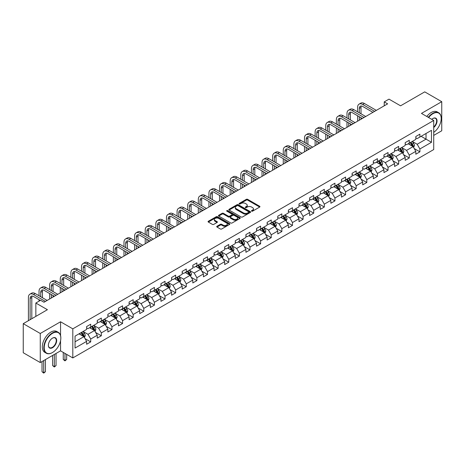 <?xml version="1.0" encoding="UTF-8"?>
<svg xmlns="http://www.w3.org/2000/svg" width="465" height="465" viewBox="0 0 465 465"><rect width="100%" height="100%" fill="white"/><g stroke="black" fill="none" stroke-linecap="round" stroke-linejoin="round"><path stroke-width="0.7" d="M251.646 211.156A0.663 0.384 0 0 0 252.582 211.156L259.679 207.059A0.947 0.546 0 0 0 259.958 206.669A0.947 0.546 0 0 0 259.679 206.286L247.653 199.34A0.947 0.546 0 0 0 246.316 199.34L239.219 203.438A0.663 0.384 0 0 0 240.155 203.978L241.073 203.449A3.023 1.744 0 0 1 245.351 203.449L246.351 204.03A3.023 1.744 0 0 1 247.235 205.263A3.023 1.744 0 0 1 246.351 206.495L245.433 207.03A0.663 0.384 0 0 0 246.369 207.57L247.287 207.035A3.023 1.744 0 0 1 251.565 207.035L252.565 207.617A3.023 1.744 0 0 1 253.454 208.849A3.023 1.744 0 0 1 252.565 210.087L251.646 210.616A0.663 0.384 0 0 0 251.646 211.156L251.646 210.616M216.986 226.269A0.947 0.546 0 0 0 216.707 226.653A0.947 0.546 0 0 0 216.986 227.036L220.358 228.989A0.947 0.546 0 0 0 221.695 228.989L229.582 224.432A0.947 0.546 0 0 0 229.855 224.049A0.947 0.546 0 0 0 229.582 223.665L217.556 216.719A0.947 0.546 0 0 0 216.219 216.719L208.332 221.27A0.947 0.546 0 0 0 208.058 221.66A0.947 0.546 0 0 0 208.332 222.043L212.412 224.397A0.947 0.546 0 0 0 213.743 224.397L217.12 222.45A0.947 0.546 0 0 0 217.399 222.061A0.947 0.546 0 0 0 217.12 221.677L215.097 220.509A2.528 1.459 0 0 1 214.359 219.48A2.528 1.459 0 0 1 215.917 218.131A2.528 1.459 0 0 1 218.672 218.445L226.589 223.02A2.528 1.459 0 0 1 227.333 224.049A2.528 1.459 0 0 1 225.769 225.397A2.528 1.459 0 0 1 223.014 225.083L221.695 224.322A0.947 0.546 0 0 0 220.358 224.322L216.986 226.269L216.986 227.036M433.717 135.414L441.75 130.775L441.75 101.69L424.731 91.867L400.568 105.817L388.996 99.138L384.23 101.887L387.636 103.852L44.012 302.244L40.606 300.28L35.846 303.029L35.846 316.392M60.555 335.579L60.555 321.774L40.269 333.486L23.25 323.663L47.413 309.707L35.846 303.029M60.555 321.774L72.807 328.848L433.717 120.476L433.717 149.561L72.807 357.934L72.807 328.848M441.75 101.69L421.464 113.402L433.717 120.476M241.137 216.992A0.947 0.546 0 0 0 242.474 216.992L250.362 212.435A0.947 0.546 0 0 0 250.635 212.052A0.947 0.546 0 0 0 250.362 211.668L238.336 204.722A0.947 0.546 0 0 0 236.999 204.722L229.111 209.273A0.947 0.546 0 0 0 228.838 209.663A0.947 0.546 0 0 0 229.111 210.046L241.137 216.992M227.071 211.296A0.663 0.384 0 0 1 227.745 211.389L239.957 218.445L232.087 222.991A0.947 0.546 0 0 1 230.75 222.991L218.724 216.045L222.096 214.109L222.096 213.325L218.724 215.272A0.947 0.546 0 0 0 218.445 215.661A0.947 0.546 0 0 0 218.724 216.045L218.724 215.272M222.096 214.109A0.947 0.546 0 0 1 223.433 214.109L223.433 213.325A0.947 0.546 0 0 0 222.096 213.325M223.433 213.325L228.309 216.144A0.947 0.546 0 0 0 229.646 216.144L231.884 214.847A0.947 0.546 0 0 0 232.163 214.464A0.947 0.546 0 0 0 231.884 214.074L226.81 211.145A0.663 0.384 0 0 1 227.745 210.604L239.969 217.667A0.947 0.546 0 0 1 240.248 218.05A0.947 0.546 0 0 1 239.969 218.434L239.969 217.667M40.269 333.486L40.269 362.566L23.25 352.743L23.25 323.663M85.025 338.613L90.71 341.897L90.71 339.026L97.243 335.253L97.243 338.125L101.329 335.765L101.329 332.899L107.863 329.121L107.863 331.993L111.949 329.633L111.949 326.767L118.482 322.995L118.482 325.86L122.568 323.506L122.568 320.635L129.101 316.863L129.101 319.728L133.182 317.374L133.182 314.503L139.721 310.73L139.721 313.602L143.801 311.242L143.801 308.371L150.34 304.598L150.34 307.47L154.421 305.11L154.421 302.244L160.96 298.472L160.96 301.337L165.04 298.978L165.04 296.112L171.579 292.34L171.579 295.205L175.66 292.851L175.66 289.98L182.193 286.207L182.193 289.079L186.279 286.719L186.279 283.848L192.812 280.075L192.812 282.947L196.898 280.587L196.898 277.721L203.432 273.943L203.432 276.815L207.518 274.455L207.518 271.589L214.051 267.817L214.051 270.682L218.137 268.328L218.137 265.457L224.671 261.685L224.671 264.556L228.757 262.196L228.757 259.325L235.29 255.552L235.29 258.424L239.376 256.064L239.376 253.193L245.909 249.42L245.909 252.292L249.996 249.932L249.996 247.066L256.529 243.294L256.529 246.159L260.615 243.805L260.615 240.934L267.148 237.162L267.148 240.027L271.235 237.673L271.235 234.802L277.768 231.029L277.768 233.901L281.854 231.541L281.854 228.67L288.387 224.897L288.387 227.769L292.473 225.409L292.473 222.543L299.007 218.771L299.007 221.636L303.087 219.277L303.087 216.411L309.626 212.639L309.626 215.504L313.706 213.15L313.706 210.279L320.246 206.506L320.246 209.378L324.326 207.018L324.326 204.147L330.865 200.374L330.865 203.246L334.945 200.886L334.945 198.02L341.484 194.242L341.484 197.114L345.565 194.754L345.565 191.888L352.098 188.116L352.098 190.981L356.184 188.627L356.184 185.756L362.717 181.984L362.717 184.849L366.804 182.495L366.804 179.624L373.337 175.851L373.337 178.723L377.423 176.363L377.423 173.492L383.956 169.719L383.956 172.591L388.043 170.231L388.043 167.365L394.576 163.593L394.576 166.458L398.662 164.099L398.662 161.233L405.195 157.461L405.195 160.326L409.281 157.972L409.281 155.101L415.815 151.328L415.815 154.2L419.901 151.84L419.901 148.969L431.474 142.29L431.474 130.34L426.027 133.484L426.027 139.145L431.474 142.29M90.71 341.897L86.624 344.257L86.624 341.386L75.051 348.064L75.051 336.119L86.624 329.435L86.624 326.57L90.71 324.21L90.71 327.081L97.243 323.309L97.243 320.437L101.329 318.077L101.329 320.949L107.863 317.176L107.863 314.305L111.949 311.951L111.949 314.817L118.482 311.044L118.482 308.179L122.568 305.819L122.568 308.684L129.101 304.912L129.101 302.047L133.182 299.687L133.182 302.558L139.721 298.786L139.721 295.914L143.801 293.555L143.801 296.426L150.34 292.654L150.34 289.782L154.421 287.428L154.421 290.294L160.96 286.521L160.96 283.65L165.04 281.296L165.04 284.162L171.579 280.389L171.579 277.524L175.66 275.164L175.66 278.035L182.193 274.263L182.193 271.391L186.279 269.032L186.279 271.903L192.812 268.131L192.812 265.259L196.898 262.905L196.898 265.771L203.432 261.998L203.432 259.127L207.518 256.773L207.518 259.639L214.051 255.866L214.051 253.001L218.137 250.641L218.137 253.512L224.671 249.734L224.671 246.869L228.757 244.509L228.757 247.38L235.29 243.608L235.29 240.736L239.376 238.376L239.376 241.248L245.909 237.476L245.909 234.604L249.996 232.25L249.996 235.116L256.529 231.343L256.529 228.478L260.615 226.118L260.615 228.983L267.148 225.211L267.148 222.346L271.235 219.986L271.235 222.857L277.768 219.085L277.768 216.213L281.854 213.854L281.854 216.725L288.387 212.953L288.387 210.081L292.473 207.727L292.473 210.593L299.007 206.82L299.007 203.949L303.087 201.595L303.087 204.46L309.626 200.688L309.626 197.823L313.706 195.463L313.706 198.334L320.246 194.562L320.246 191.69L324.326 189.331L324.326 192.202L330.865 188.43L330.865 185.558L334.945 183.198L334.945 186.07L341.484 182.297L341.484 179.426L345.565 177.072L345.565 179.938L352.098 176.165L352.098 173.3L356.184 170.94L356.184 173.811L362.717 170.033L362.717 167.168L366.804 164.808L366.804 167.679L373.337 163.907L373.337 161.035L377.423 158.675L377.423 161.547L383.956 157.775L383.956 154.903L388.043 152.549L388.043 155.415L394.576 151.642L394.576 148.777L398.662 146.417L398.662 149.282L405.195 145.51L405.195 142.645L409.281 140.285L409.281 143.156L415.815 139.384L415.815 136.512L419.901 134.153L419.901 137.024L431.474 130.34M89.617 327.709L94.523 330.539L87.984 334.312L83.084 331.481M86.624 327.866L87.984 328.65L90.71 327.081M87.984 334.312L90.71 339.026M94.523 330.539L97.243 335.253M100.237 321.577L105.137 324.407L98.603 328.18L93.703 325.349M97.243 321.733L98.603 322.518L101.329 320.949M98.603 328.18L101.329 332.899M105.137 324.407L107.863 329.121M110.856 315.444L115.756 318.275L109.223 322.047L104.323 319.223M107.863 315.601L109.223 316.392L111.949 314.817M109.223 322.047L111.949 326.767M115.756 318.275L118.482 322.995M121.475 309.318L126.375 312.149L119.842 315.921L114.942 313.09M118.482 309.475L119.842 310.26L122.568 308.684M119.842 315.921L122.568 320.635M126.375 312.149L129.101 316.863M132.095 303.186L136.995 306.017L130.462 309.789L125.562 306.958M129.101 303.343L130.462 304.127L133.182 302.558M130.462 309.789L133.182 314.503M136.995 306.017L139.721 310.73M142.714 297.054L147.614 299.884L141.081 303.657L136.181 300.826M139.721 297.211L141.081 297.995L143.801 296.426M141.081 303.657L143.801 308.371M147.614 299.884L150.34 304.598M153.334 290.921L158.234 293.752L151.7 297.524L146.8 294.694M150.34 291.078L151.7 291.869L154.421 290.294M151.7 297.524L154.421 302.244M158.234 293.752L160.96 298.472M163.953 284.795L168.853 287.62L162.32 291.398L157.42 288.567M160.96 284.952L162.32 285.737L165.04 284.162M162.32 291.398L165.04 296.112M168.853 287.62L171.579 292.34M174.573 278.663L179.473 281.494L172.939 285.266L168.039 282.435M171.579 278.82L172.939 279.605L175.66 278.035M172.939 285.266L175.66 289.98M179.473 281.494L182.193 286.207M185.192 272.531L190.092 275.361L183.559 279.134L178.653 276.303M182.193 272.688L183.559 273.472L186.279 271.903M183.559 279.134L186.279 283.848M190.092 275.361L192.812 280.075M195.812 266.399L200.711 269.229L194.178 273.002L189.272 270.171M192.812 266.555L194.178 267.346L196.898 265.771M194.178 273.002L196.898 277.721M200.711 269.229L203.432 273.943M206.431 260.272L211.331 263.097L204.798 266.869L199.892 264.044M203.432 260.429L204.798 261.214L207.518 259.639M204.798 266.869L207.518 271.589M211.331 263.097L214.051 267.817M217.05 254.14L221.95 256.971L215.417 260.743L210.511 257.912M214.051 254.297L215.417 255.082L218.137 253.512M215.417 260.743L218.137 265.457M221.95 256.971L224.671 261.685M227.664 248.008L232.57 250.838L226.031 254.611L221.131 251.78M224.671 248.165L226.031 248.949L228.757 247.38M226.031 254.611L228.757 259.325M232.57 250.838L235.29 255.552M238.283 241.876L243.189 244.706L236.65 248.479L231.75 245.648M235.29 242.032L236.65 242.817L239.376 241.248M236.65 248.479L239.376 253.193M243.189 244.706L245.909 249.42M248.903 235.743L253.809 238.574L247.27 242.346L242.37 239.522M245.909 235.9L247.27 236.691L249.996 235.116M247.27 242.346L249.996 247.066M253.809 238.574L256.529 243.294M259.522 229.617L264.428 232.442L257.889 236.22L252.989 233.389M256.529 229.774L257.889 230.559L260.615 228.983M257.889 236.22L260.615 240.934M264.428 232.442L267.148 237.162M270.142 223.485L275.042 226.316L268.508 230.088L263.608 227.257M267.148 223.642L268.508 224.426L271.235 222.857M268.508 230.088L271.235 234.802M275.042 226.316L277.768 231.029M280.761 217.353L285.661 220.183L279.128 223.956L274.228 221.125M277.768 217.51L279.128 218.294L281.854 216.725M279.128 223.956L281.854 228.67M285.661 220.183L288.387 224.897M291.381 211.22L296.281 214.051L289.747 217.823L284.847 214.993M288.387 211.377L289.747 212.168L292.473 210.593M289.747 217.823L292.473 222.543M296.281 214.051L299.007 218.771M302 205.094L306.9 207.919L300.367 211.691L295.467 208.866M299.007 205.251L300.367 206.036L303.087 204.46M300.367 211.691L303.087 216.411M306.9 207.919L309.626 212.639M312.62 198.962L317.519 201.793L310.986 205.565L306.086 202.734M309.626 199.119L310.986 199.904L313.706 198.334M310.986 205.565L313.706 210.279M317.519 201.793L320.246 206.506M323.239 192.83L328.139 195.66L321.606 199.433L316.706 196.602M320.246 192.987L321.606 193.771L324.326 192.202M321.606 199.433L324.326 204.147M328.139 195.66L330.865 200.374M333.858 186.698L338.758 189.528L332.225 193.301L327.325 190.47M330.865 186.854L332.225 187.645L334.945 186.07M332.225 193.301L334.945 198.02M338.758 189.528L341.484 194.242M344.478 180.565L349.378 183.396L342.845 187.168L337.945 184.343M341.484 180.728L342.845 181.513L345.565 179.938M342.845 187.168L345.565 191.888M349.378 183.396L352.098 188.116M355.097 174.439L359.997 177.27L353.464 181.042L348.558 178.211M352.098 174.596L353.464 175.381L356.184 173.811M353.464 181.042L356.184 185.756M359.997 177.27L362.717 181.984M365.717 168.307L370.617 171.137L364.083 174.91L359.178 172.079M362.717 168.464L364.083 169.248L366.804 167.679M364.083 174.91L366.804 179.624M370.617 171.137L373.337 175.851M376.336 162.175L381.236 165.005L374.703 168.778L369.797 165.947M373.337 162.332L374.703 163.116L377.423 161.547M374.703 168.778L377.423 173.492M381.236 165.005L383.956 169.719M386.956 156.042L391.856 158.873L385.316 162.645L380.417 159.815M383.956 156.199L385.316 156.99L388.043 155.415M385.316 162.645L388.043 167.365M391.856 158.873L394.576 163.593M397.569 149.916L402.475 152.741L395.936 156.519L391.036 153.688M394.576 150.073L395.936 150.858L398.662 149.282M395.936 156.519L398.662 161.233M402.475 152.741L405.195 157.461M408.189 143.784L413.094 146.615L406.555 150.387L401.655 147.556M405.195 143.941L406.555 144.725L409.281 143.156M406.555 150.387L409.281 155.101M413.094 146.615L415.815 151.328M421.127 136.315L426.027 139.145L417.175 144.255L412.275 141.424M415.815 137.809L417.175 138.593L419.901 137.024M417.175 144.255L419.901 148.969M40.269 362.566L60.555 350.854L72.807 357.934M384.23 101.887L384.23 105.817M75.051 341.781L83.903 336.672L78.998 333.841M83.903 336.672L86.624 341.386M414.216 148.556L419.901 151.84M403.597 154.688L409.281 157.972M392.977 160.82L398.662 164.099M382.358 166.952L388.043 170.231M371.738 173.079L377.423 176.363M361.119 179.211L366.804 182.495M350.5 185.343L356.184 188.627M339.88 191.475L345.565 194.754M329.261 197.608L334.945 200.886M318.641 203.734L324.326 207.018M308.028 209.866L313.706 213.15M297.408 215.998L303.087 219.277M286.789 222.131L292.473 225.409M276.169 228.257L281.854 231.541M265.55 234.389L271.235 237.673M254.93 240.521L260.615 243.805M244.311 246.653L249.996 249.932M233.692 252.786L239.376 256.064M223.072 258.912L228.757 262.196M212.453 265.044L218.137 268.328M201.833 271.176L207.518 274.455M191.214 277.309L196.898 280.587M180.594 283.435L186.279 286.719M169.975 289.567L175.66 292.851M159.356 295.699L165.04 298.978M148.736 301.832L154.421 305.11M138.122 307.958L143.801 311.242M127.503 314.09L133.182 317.374M116.884 320.222L122.568 323.506M106.264 326.354L111.949 329.633M95.645 332.487L101.329 335.765M60.555 350.854L60.555 340.717M251.914 211.25L252.565 210.872A3.023 1.744 0 0 0 253.454 209.634L253.454 208.849M247.235 205.263L247.235 206.047A3.023 1.744 0 0 1 246.351 207.285L245.7 207.663M259.679 206.286L259.679 207.059L247.653 200.124A0.947 0.546 0 0 0 246.316 200.124L239.481 204.071M250.35 212.447L238.336 205.507A0.947 0.546 0 0 0 236.999 205.507L229.129 210.052M248.688 212.325A0.663 0.384 0 0 0 248.688 211.784L238.132 205.687A0.663 0.384 0 0 0 237.197 205.687L236.232 206.245A3.023 1.744 0 0 0 235.342 207.483A3.023 1.744 0 0 0 236.232 208.715L243.445 212.883A3.023 1.744 0 0 0 247.723 212.883L248.688 212.325L248.688 213.109A0.663 0.384 0 0 0 248.885 212.836L248.885 212.052M235.342 207.483L235.342 208.268A3.023 1.744 0 0 0 236.232 209.5L236.232 208.715M248.688 213.109L247.723 213.668A3.023 1.744 0 0 1 243.445 213.668L236.232 209.5M223.433 214.109L228.309 216.928A0.947 0.546 0 0 0 229.646 216.928L231.884 215.632A0.947 0.546 0 0 0 232.163 215.249L232.163 214.464M233.372 219.062A2.528 1.459 0 0 0 236.127 219.381A2.528 1.459 0 0 0 237.691 218.033A2.528 1.459 0 0 0 236.947 216.998L234.157 215.388A0.947 0.546 0 0 0 232.82 215.388L230.582 216.678A0.947 0.546 0 0 0 230.309 217.068A0.947 0.546 0 0 0 230.582 217.451L233.372 219.062L233.372 219.852A2.528 1.459 0 0 0 236.127 220.166A2.528 1.459 0 0 0 237.691 218.817L237.691 218.033M230.309 217.068L230.309 217.853A0.947 0.546 0 0 0 230.582 218.236L230.582 217.451M233.372 219.852L230.582 218.236M227.333 224.049L227.333 224.833A2.528 1.459 0 0 1 225.769 226.182A2.528 1.459 0 0 1 223.014 225.868L221.695 225.107A0.947 0.546 0 0 0 220.358 225.107L216.998 227.048M214.359 219.48L214.359 220.265A2.528 1.459 0 0 0 215.097 221.294L215.097 220.509M217.108 222.456L215.097 221.294M229.571 224.444L217.556 217.504A0.947 0.546 0 0 0 216.219 217.504L208.343 222.049M413.629 147.544L414.437 145.504A2.552 1.471 -120 0 0 413.623 143.33L412.223 141.459M409.77 144.696L408.816 143.423M410.113 142.674L411.513 144.551A2.552 1.471 60 0 1 412.246 146.086L413.065 145.615A2.552 1.471 -120 0 0 412.333 144.08L410.926 142.203M410.287 142.575L411.845 144.65A1.302 0.75 60 0 1 412.083 145.045L413.065 145.615M357.602 111.821L357.602 107.421A7.219 4.168 60 0 1 359.096 104.119L360.799 103.137A7.219 4.168 60 0 1 364.409 103.492L376.336 110.379M359.096 104.119A7.219 4.168 60 0 1 362.706 104.474L374.633 111.362M372.93 112.344L362.706 106.439A4.813 2.778 -120 0 0 360.299 106.2A4.813 2.778 -120 0 0 359.3 108.403L359.3 112.809M361.305 105.979A4.813 2.778 -120 0 0 361.003 107.421L361.003 113.791M359.3 116.738L359.3 120.208M361.003 117.721L361.003 119.226M357.602 121.191L357.602 115.756M433.717 132.38A11.747 6.783 120 0 0 441.204 118.511A11.747 6.783 120 0 0 432.903 113.716A11.747 6.783 120 0 0 428.637 117.54M428.282 117.337A12.032 6.946 -60 0 1 432.694 113.367A12.032 6.946 -60 0 1 438.716 112.768A12.032 6.946 -60 0 1 441.204 118.279A12.032 6.946 -60 0 1 441.204 118.395M431.764 119.348A5.871 3.389 -60 0 1 432.903 118.511L432.903 118.511A5.871 3.389 -60 0 1 437.03 120.447A5.871 3.389 -60 0 1 433.717 127.538M426.783 116.477A12.032 6.946 -60 0 1 431.2 112.501A12.032 6.946 -60 0 1 437.216 111.902L438.716 112.768M433.717 127.003A5.586 3.226 120 0 0 436.513 122.167A5.586 3.226 120 0 0 435.49 118.354A5.586 3.226 120 0 0 432.799 118.575M52.318 352.627L52.522 352.505A11.747 6.783 120 0 0 60.828 338.125A11.747 6.783 120 0 0 52.522 333.329A11.747 6.783 120 0 0 44.216 347.715A11.747 6.783 120 0 0 52.522 352.505L52.318 352.627A12.032 6.946 -60 0 1 46.302 353.22A12.032 6.946 -60 0 1 44.454 343.577A12.032 6.946 -60 0 1 52.318 332.975A12.032 6.946 -60 0 1 58.334 332.376A12.032 6.946 -60 0 1 60.828 337.886A12.032 6.946 -60 0 1 60.822 338.009M52.522 347.715A5.871 3.389 -60 0 1 48.366 345.315A5.871 3.389 -60 0 1 52.522 338.125L52.522 338.125A5.871 3.389 -60 0 1 56.672 340.52A5.871 3.389 -60 0 1 52.522 347.715M48.372 345.193A5.586 3.226 120 0 0 49.523 347.634A5.586 3.226 120 0 0 52.318 347.361A5.586 3.226 120 0 0 55.963 342.438A5.586 3.226 120 0 0 55.108 337.962A5.586 3.226 120 0 0 52.417 338.183M46.302 353.22L44.803 352.36A12.032 6.946 -60 0 1 42.96 342.717A12.032 6.946 -60 0 1 50.819 332.109A12.032 6.946 -60 0 1 56.835 331.516L58.334 332.376M403.01 153.677L403.823 151.637A2.552 1.471 -120 0 0 403.004 149.463L401.603 147.585M399.15 150.829L398.197 149.55M399.493 148.806L400.894 150.683A2.552 1.471 60 0 1 401.626 152.218L402.446 151.741A2.552 1.471 -120 0 0 401.714 150.207L400.307 148.335M399.668 148.701L401.225 150.782A1.302 0.75 60 0 1 401.464 151.177L402.446 151.741M392.39 159.803L393.204 157.769A2.552 1.471 -120 0 0 392.39 155.595L390.984 153.717M388.531 156.955L387.577 155.682M388.874 154.938L390.275 156.81A2.552 1.471 60 0 1 391.007 158.344L391.826 157.873A2.552 1.471 -120 0 0 391.094 156.339L389.687 154.467M389.048 154.833L390.606 156.914A1.302 0.75 60 0 1 390.844 157.31L391.826 157.873M346.983 117.953L346.983 113.553A7.219 4.168 60 0 1 348.477 110.246L350.18 109.263A7.219 4.168 60 0 1 353.789 109.624L365.717 116.506M348.477 110.246A7.219 4.168 60 0 1 352.086 110.606L364.014 117.488M362.311 118.476L352.086 112.571A4.813 2.778 -120 0 0 349.68 112.332A4.813 2.778 -120 0 0 348.686 114.535L348.686 118.935M350.686 112.112A4.813 2.778 -120 0 0 350.383 113.553L350.383 119.918M348.686 122.865L348.686 126.341M350.383 123.847L350.383 125.358M346.983 127.323L346.983 121.882M336.364 124.085L336.364 119.685A7.219 4.168 60 0 1 337.857 116.378L339.56 115.396A7.219 4.168 60 0 1 343.17 115.756L355.097 122.638M337.857 116.378A7.219 4.168 60 0 1 341.467 116.738L353.394 123.62M351.691 124.603L341.467 118.703A4.813 2.778 -120 0 0 339.061 118.465A4.813 2.778 -120 0 0 338.067 120.668L338.067 125.068M340.066 118.244A4.813 2.778 -120 0 0 339.764 119.685L339.764 126.05M338.067 128.997L338.067 132.473M339.764 129.979L339.764 131.49M336.364 133.455L336.364 128.015M381.771 165.935L382.585 163.895A2.552 1.471 -120 0 0 381.771 161.727L380.364 159.85M377.917 163.087L376.958 161.814M378.254 161.07L379.661 162.942A2.552 1.471 60 0 1 380.387 164.476L381.207 164.006A2.552 1.471 -120 0 0 380.475 162.471L379.068 160.594M378.429 160.966L379.992 163.046A1.302 0.75 60 0 1 380.225 163.442L381.207 164.006M371.151 172.067L371.965 170.027A2.552 1.471 -120 0 0 371.151 167.853L369.745 165.982M367.298 169.219L366.339 167.946M367.635 167.197L369.041 169.074A2.552 1.471 60 0 1 369.768 170.608L370.588 170.138A2.552 1.471 -120 0 0 369.855 168.603L368.449 166.726M367.809 167.098L369.373 169.179A1.302 0.75 60 0 1 369.605 169.568L370.588 170.138M360.532 178.2L361.346 176.159A2.552 1.471 -120 0 0 360.532 173.986L359.125 172.108M356.678 175.352L355.719 174.079M357.015 173.329L358.422 175.206A2.552 1.471 60 0 1 359.149 176.741L359.968 176.27A2.552 1.471 -120 0 0 359.236 174.735L357.829 172.858M357.196 173.224L358.753 175.305A1.302 0.75 60 0 1 358.986 175.7L359.968 176.27M325.744 130.217L325.744 125.817A7.219 4.168 60 0 1 327.238 122.51L328.941 121.528A7.219 4.168 60 0 1 332.551 121.882L344.478 128.77M327.238 122.51A7.219 4.168 60 0 1 330.848 122.865L342.775 129.752M341.072 130.735L330.848 124.835A4.813 2.778 -120 0 0 328.441 124.591A4.813 2.778 -120 0 0 327.447 126.8L327.447 131.2M329.447 124.37A4.813 2.778 -120 0 0 329.144 125.817L329.144 132.182M327.447 135.129L327.447 138.605M329.144 136.111L329.144 137.623M325.744 139.587L325.744 134.147M315.125 136.35L315.125 131.944A7.219 4.168 60 0 1 316.619 128.642L318.322 127.66A7.219 4.168 60 0 1 321.931 128.015L333.858 134.902M316.619 128.642A7.219 4.168 60 0 1 320.228 128.997L332.155 135.885M330.452 136.867L320.228 130.961A4.813 2.778 -120 0 0 317.822 130.723A4.813 2.778 -120 0 0 316.828 132.926L316.828 137.332M318.827 130.502A4.813 2.778 -120 0 0 318.531 131.944L318.531 138.314M316.828 141.261L316.828 144.731M318.531 142.244L318.531 143.749M315.125 145.714L315.125 140.279M304.505 142.476L304.505 138.076A7.219 4.168 60 0 1 305.999 134.769L307.702 133.786A7.219 4.168 60 0 1 311.312 134.147L323.239 141.035M305.999 134.769A7.219 4.168 60 0 1 309.609 135.129L321.536 142.017M319.833 142.999L309.609 137.094A4.813 2.778 -120 0 0 307.202 136.855A4.813 2.778 -120 0 0 306.208 139.058L306.208 143.458M308.208 136.634A4.813 2.778 -120 0 0 307.911 138.076L307.911 144.441M306.208 147.393L306.208 150.863M307.911 148.376L307.911 149.881M304.505 151.846L304.505 146.405M293.886 148.608L293.886 144.208A7.219 4.168 60 0 1 295.38 140.901L297.083 139.919A7.219 4.168 60 0 1 300.692 140.279L312.62 147.161M295.38 140.901A7.219 4.168 60 0 1 298.989 141.261L310.916 148.143M309.213 149.126L298.989 143.226A4.813 2.778 -120 0 0 296.583 142.988A4.813 2.778 -120 0 0 295.589 145.19L295.589 149.591M297.594 142.767A4.813 2.778 -120 0 0 297.292 144.208L297.292 150.573M295.589 153.52L295.589 156.996M297.292 154.502L297.292 156.013M293.886 157.978L293.886 152.537M283.266 154.74L283.266 150.34A7.219 4.168 60 0 1 284.76 147.033L286.463 146.051A7.219 4.168 60 0 1 290.073 146.405L302 153.293M284.76 147.033A7.219 4.168 60 0 1 288.37 147.393L300.297 154.275M298.594 155.258L288.37 149.358A4.813 2.778 -120 0 0 285.963 149.12A4.813 2.778 -120 0 0 284.969 151.323L284.969 155.723M286.975 148.893A4.813 2.778 -120 0 0 286.673 150.34L286.673 156.705M284.969 159.652L284.969 163.128M286.673 160.634L286.673 162.145M283.266 164.11L283.266 158.67M272.647 160.873L272.647 156.467A7.219 4.168 60 0 1 274.141 153.165L275.844 152.183A7.219 4.168 60 0 1 279.453 152.537L291.381 159.425M274.141 153.165A7.219 4.168 60 0 1 277.756 153.52L289.678 160.408M287.98 161.39L277.756 155.484A4.813 2.778 -120 0 0 275.35 155.246A4.813 2.778 -120 0 0 274.35 157.449L274.35 161.855M276.355 155.025A4.813 2.778 -120 0 0 276.053 156.467L276.053 162.837M274.35 165.784L274.35 169.26M276.053 166.766L276.053 168.272M272.647 170.242L272.647 164.802M262.028 166.999L262.028 162.599A7.219 4.168 60 0 1 263.527 159.297L265.224 158.315A7.219 4.168 60 0 1 268.834 158.67L280.761 165.557M263.527 159.297A7.219 4.168 60 0 1 267.137 159.652L279.058 166.54M277.361 167.522L267.137 161.617A4.813 2.778 -120 0 0 264.73 161.378A4.813 2.778 -120 0 0 263.731 163.581L263.731 167.981M265.736 161.157A4.813 2.778 -120 0 0 265.434 162.599L265.434 168.969M263.731 171.916L263.731 175.386M265.434 172.899L265.434 174.404M262.028 176.369L262.028 170.934M251.408 173.131L251.408 168.731A7.219 4.168 60 0 1 252.908 165.424L254.605 164.441A7.219 4.168 60 0 1 258.215 164.802L270.142 171.684M252.908 165.424A7.219 4.168 60 0 1 256.517 165.784L268.439 172.666M266.741 173.648L256.517 167.749A4.813 2.778 -120 0 0 254.111 167.51A4.813 2.778 -120 0 0 253.111 169.713L253.111 174.113M255.116 167.29A4.813 2.778 -120 0 0 254.814 168.731L254.814 175.096M253.111 178.043L253.111 181.519M254.814 179.025L254.814 180.536M251.408 182.501L251.408 177.06M240.789 179.263L240.789 174.863A7.219 4.168 60 0 1 242.288 171.556L243.986 170.574A7.219 4.168 60 0 1 247.601 170.934L259.522 177.816M242.288 171.556A7.219 4.168 60 0 1 245.898 171.916L257.825 178.798M256.122 179.781L245.898 173.881A4.813 2.778 -120 0 0 243.491 173.643A4.813 2.778 -120 0 0 242.492 175.846L242.492 180.246M244.497 173.416A4.813 2.778 -120 0 0 244.195 174.863L244.195 181.228M242.492 184.175L242.492 187.651M244.195 185.157L244.195 186.668M240.789 188.633L240.789 183.193M230.169 185.395L230.169 180.99A7.219 4.168 60 0 1 231.669 177.688L233.372 176.706A7.219 4.168 60 0 1 236.981 177.06L248.903 183.948M231.669 177.688A7.219 4.168 60 0 1 235.278 178.043L247.206 184.931M245.503 185.913L235.278 180.007A4.813 2.778 -120 0 0 232.872 179.769A4.813 2.778 -120 0 0 231.872 181.978L231.872 186.378M233.878 179.548A4.813 2.778 -120 0 0 233.575 180.99L233.575 187.36M231.872 190.307L231.872 193.783M233.575 191.289L233.575 192.801M230.169 194.765L230.169 189.325M219.556 191.528L219.556 187.122A7.219 4.168 60 0 1 221.049 183.82L222.752 182.838A7.219 4.168 60 0 1 226.362 183.193L238.283 190.08M221.049 183.82A7.219 4.168 60 0 1 224.659 184.175L236.586 191.063M234.883 192.045L224.659 186.14A4.813 2.778 -120 0 0 222.253 185.901A4.813 2.778 -120 0 0 221.253 188.104L221.253 192.51M223.258 185.68A4.813 2.778 -120 0 0 222.956 187.122L222.956 193.492M221.253 196.439L221.253 199.909M222.956 197.422L222.956 198.927M219.556 200.892L219.556 195.457M208.936 197.654L208.936 193.254A7.219 4.168 60 0 1 210.43 189.947L212.133 188.964A7.219 4.168 60 0 1 215.743 189.325L227.664 196.207M210.43 189.947A7.219 4.168 60 0 1 214.04 190.307L225.967 197.195M224.264 198.177L214.04 192.272A4.813 2.778 -120 0 0 211.633 192.033A4.813 2.778 -120 0 0 210.633 194.236L210.633 198.636M212.639 191.813A4.813 2.778 -120 0 0 212.336 193.254L212.336 199.619M210.633 202.566L210.633 206.042M212.336 203.554L212.336 205.059M208.936 207.024L208.936 201.583M198.317 203.786L198.317 199.386A7.219 4.168 60 0 1 199.811 196.079L201.514 195.097A7.219 4.168 60 0 1 205.123 195.457L217.05 202.339M199.811 196.079A7.219 4.168 60 0 1 203.42 196.439L215.347 203.321M213.644 204.304L203.42 198.404A4.813 2.778 -120 0 0 201.014 198.166A4.813 2.778 -120 0 0 200.014 200.369L200.014 204.769M202.019 197.945A4.813 2.778 -120 0 0 201.717 199.386L201.717 205.751M200.014 208.698L200.014 212.174M201.717 209.68L201.717 211.191M198.317 213.156L198.317 207.716M187.697 209.918L187.697 205.518A7.219 4.168 60 0 1 189.191 202.211L190.894 201.229A7.219 4.168 60 0 1 194.504 201.583L206.431 208.471M189.191 202.211A7.219 4.168 60 0 1 192.801 202.566L204.728 209.453M203.025 210.436L192.801 204.536A4.813 2.778 -120 0 0 190.394 204.298A4.813 2.778 -120 0 0 189.4 206.501L189.4 210.901M191.4 204.071A4.813 2.778 -120 0 0 191.098 205.518L191.098 211.883M189.4 214.83L189.4 218.306M191.098 215.812L191.098 217.324M187.697 219.288L187.697 213.848M177.078 216.051L177.078 211.645A7.219 4.168 60 0 1 178.572 208.343L180.275 207.361A7.219 4.168 60 0 1 183.884 207.716L195.812 214.603M178.572 208.343A7.219 4.168 60 0 1 182.181 208.698L194.108 215.586M192.405 216.568L182.181 210.662A4.813 2.778 -120 0 0 179.775 210.424A4.813 2.778 -120 0 0 178.781 212.627L178.781 217.033M180.78 210.203A4.813 2.778 -120 0 0 180.478 211.645L180.478 218.015M178.781 220.962L178.781 224.432M180.478 221.945L180.478 223.45M177.078 225.42L177.078 219.98M166.458 222.177L166.458 217.777A7.219 4.168 60 0 1 167.952 214.47L169.655 213.487A7.219 4.168 60 0 1 173.265 213.848L185.192 220.736M167.952 214.47A7.219 4.168 60 0 1 171.562 214.83L183.489 221.718M181.786 222.7L171.562 216.795A4.813 2.778 -120 0 0 169.155 216.556A4.813 2.778 -120 0 0 168.161 218.759L168.161 223.159M170.161 216.335A4.813 2.778 -120 0 0 169.859 217.777L169.859 224.142M168.161 227.094L168.161 230.564M169.859 228.077L169.859 229.582M166.458 231.547L166.458 226.112M155.839 228.309L155.839 223.909A7.219 4.168 60 0 1 157.333 220.602L159.036 219.62A7.219 4.168 60 0 1 162.645 219.98L174.573 226.862M157.333 220.602A7.219 4.168 60 0 1 160.942 220.962L172.87 227.844M171.167 228.827L160.942 222.927A4.813 2.778 -120 0 0 158.536 222.689A4.813 2.778 -120 0 0 157.542 224.891L157.542 229.292M159.542 222.468A4.813 2.778 -120 0 0 159.239 223.909L159.239 230.274M157.542 233.221L157.542 236.697M159.239 234.203L159.239 235.714M155.839 237.679L155.839 232.238M145.22 234.441L145.22 230.041A7.219 4.168 60 0 1 146.713 226.734L148.416 225.752A7.219 4.168 60 0 1 152.026 226.112L163.953 232.994M146.713 226.734A7.219 4.168 60 0 1 150.323 227.094L162.25 233.976M160.547 234.959L150.323 229.059A4.813 2.778 -120 0 0 147.917 228.821A4.813 2.778 -120 0 0 146.923 231.024L146.923 235.424M148.922 228.594A4.813 2.778 -120 0 0 148.626 230.041L148.626 236.406M146.923 239.353L146.923 242.829M148.626 240.335L148.626 241.847M145.22 243.811L145.22 238.371M134.6 240.574L134.6 236.168A7.219 4.168 60 0 1 136.094 232.866L137.797 231.884A7.219 4.168 60 0 1 141.407 232.238L153.334 239.126M136.094 232.866A7.219 4.168 60 0 1 139.703 233.221L151.631 240.109M149.928 241.091L139.703 235.185A4.813 2.778 -120 0 0 137.297 234.947A4.813 2.778 -120 0 0 136.303 237.15L136.303 241.556M138.303 234.726A4.813 2.778 -120 0 0 138.006 236.168L138.006 242.538M136.303 245.485L136.303 248.961M138.006 246.467L138.006 247.979M134.6 249.943L134.6 244.503M349.918 184.332L350.726 182.292A2.552 1.471 -120 0 0 349.913 180.118L348.506 178.24M346.059 181.478L345.106 180.205M346.396 179.461L347.803 181.333A2.552 1.471 60 0 1 348.529 182.867L349.349 182.396A2.552 1.471 -120 0 0 348.616 180.862L347.216 178.99M346.576 179.356L348.134 181.437A1.302 0.75 60 0 1 348.366 181.832L349.349 182.396M339.299 190.458L340.107 188.418A2.552 1.471 -120 0 0 339.293 186.25L337.886 184.373M335.439 187.61L334.486 186.337M335.776 185.593L337.183 187.465A2.552 1.471 60 0 1 337.91 188.999L338.729 188.528A2.552 1.471 -120 0 0 337.997 186.994L336.596 185.117M335.957 185.489L337.514 187.569A1.302 0.75 60 0 1 337.747 187.965L338.729 188.528M328.679 196.59L329.487 194.55A2.552 1.471 -120 0 0 328.674 192.376L327.267 190.505M324.82 193.742L323.867 192.469M325.157 191.72L326.564 193.597A2.552 1.471 60 0 1 327.29 195.131L328.11 194.661A2.552 1.471 -120 0 0 327.377 193.126L325.977 191.249M325.337 191.621L326.895 193.702A1.302 0.75 60 0 1 327.133 194.097L328.11 194.661M318.06 202.723L318.868 200.682A2.552 1.471 -120 0 0 318.054 198.508L316.648 196.637M314.2 199.874L313.247 198.602M314.538 197.852L315.944 199.729A2.552 1.471 60 0 1 316.677 201.264L317.49 200.793A2.552 1.471 -120 0 0 316.758 199.258L315.357 197.381M314.718 197.747L316.276 199.828A1.302 0.75 60 0 1 316.514 200.223L317.49 200.793M307.441 208.855L308.249 206.815A2.552 1.471 -120 0 0 307.435 204.641L306.028 202.763M303.581 206.007L302.628 204.728M303.918 203.984L305.325 205.861A2.552 1.471 60 0 1 306.057 207.396L306.871 206.919A2.552 1.471 -120 0 0 306.144 205.385L304.738 203.513M304.098 203.879L305.656 205.96A1.302 0.75 60 0 1 305.894 206.355L306.871 206.919M296.821 214.981L297.629 212.941A2.552 1.471 -120 0 0 296.815 210.773L295.409 208.895M292.962 212.133L292.008 210.86M293.299 210.116L294.705 211.988A2.552 1.471 60 0 1 295.438 213.522L296.252 213.051A2.552 1.471 -120 0 0 295.525 211.517L294.118 209.645M293.479 210.011L295.037 212.092A1.302 0.75 60 0 1 295.275 212.488L296.252 213.051M286.202 221.113L287.01 219.073A2.552 1.471 -120 0 0 286.196 216.905L284.789 215.028M282.342 218.265L281.389 216.992M282.679 216.242L284.086 218.12A2.552 1.471 60 0 1 284.818 219.654L285.632 219.184A2.552 1.471 -120 0 0 284.906 217.649L283.499 215.772M282.86 216.144L284.417 218.225A1.302 0.75 60 0 1 284.656 218.62L285.632 219.184M275.582 227.245L276.39 225.205A2.552 1.471 -120 0 0 275.576 223.031L274.176 221.16M271.723 224.397L270.769 223.124M272.06 222.375L273.467 224.252A2.552 1.471 60 0 1 274.199 225.787L275.013 225.316A2.552 1.471 -120 0 0 274.286 223.781L272.879 221.904M272.24 222.276L273.798 224.357A1.302 0.75 60 0 1 274.036 224.746L275.013 225.316M264.963 233.378L265.771 231.338A2.552 1.471 -120 0 0 264.957 229.164L263.556 227.286M261.103 230.53L260.15 229.251M261.446 228.507L262.847 230.384A2.552 1.471 60 0 1 263.579 231.919L264.393 231.442A2.552 1.471 -120 0 0 263.667 229.913L262.26 228.036M261.621 228.402L263.178 230.483A1.302 0.75 60 0 1 263.417 230.878L264.393 231.442M254.343 239.51L255.151 237.47A2.552 1.471 -120 0 0 254.338 235.296L252.937 233.418M250.484 236.656L249.531 235.383M250.827 234.639L252.228 236.511A2.552 1.471 60 0 1 252.96 238.045L253.774 237.574A2.552 1.471 -120 0 0 253.047 236.04L251.641 234.168M251.001 234.534L252.559 236.615A1.302 0.75 60 0 1 252.797 237.011L253.774 237.574M243.724 245.636L244.532 243.596A2.552 1.471 -120 0 0 243.718 241.428L242.317 239.551M239.864 242.788L238.911 241.515M240.207 240.771L241.608 242.643A2.552 1.471 60 0 1 242.341 244.177L243.16 243.707A2.552 1.471 -120 0 0 242.428 242.172L241.021 240.295M240.382 240.667L241.94 242.747A1.302 0.75 60 0 1 242.178 243.143L243.16 243.707M233.105 251.768L233.918 249.728A2.552 1.471 -120 0 0 233.099 247.554L231.698 245.683M229.245 248.92L228.292 247.647M229.588 246.898L230.989 248.775A2.552 1.471 60 0 1 231.721 250.31L232.541 249.839A2.552 1.471 -120 0 0 231.808 248.304L230.402 246.427M229.762 246.799L231.32 248.88A1.302 0.75 60 0 1 231.558 249.275L232.541 249.839M222.485 257.901L223.299 255.86A2.552 1.471 -120 0 0 222.485 253.687L221.078 251.809M218.626 255.053L217.672 253.78M218.969 253.03L220.375 254.907A2.552 1.471 60 0 1 221.102 256.442L221.921 255.971A2.552 1.471 -120 0 0 221.189 254.436L219.782 252.559M219.143 252.925L220.706 255.006A1.302 0.75 60 0 1 220.939 255.401L221.921 255.971M211.866 264.033L212.679 261.993A2.552 1.471 -120 0 0 211.866 259.819L210.459 257.941M208.012 261.179L207.053 259.906M208.349 259.162L209.756 261.039A2.552 1.471 60 0 1 210.482 262.568L211.302 262.097A2.552 1.471 -120 0 0 210.569 260.563L209.163 258.691M208.523 259.057L210.087 261.138A1.302 0.75 60 0 1 210.32 261.533L211.302 262.097M201.246 270.159L202.06 268.119A2.552 1.471 -120 0 0 201.246 265.951L199.84 264.074M197.393 267.311L196.433 266.038M197.73 265.294L199.136 267.166A2.552 1.471 60 0 1 199.863 268.7L200.682 268.229A2.552 1.471 -120 0 0 199.95 266.695L198.543 264.818M197.904 265.19L199.468 267.27A1.302 0.75 60 0 1 199.7 267.666L200.682 268.229M190.627 276.291L191.441 274.251A2.552 1.471 -120 0 0 190.627 272.077L189.22 270.206M186.773 273.443L185.814 272.17M187.11 271.421L188.517 273.298A2.552 1.471 60 0 1 189.243 274.832L190.063 274.362A2.552 1.471 -120 0 0 189.331 272.827L187.93 270.95M187.29 271.322L188.848 273.403A1.302 0.75 60 0 1 189.081 273.798L190.063 274.362M180.013 282.424L180.821 280.383A2.552 1.471 -120 0 0 180.007 278.209L178.601 276.338M176.154 279.575L175.2 278.303M176.491 277.553L177.897 279.43A2.552 1.471 60 0 1 178.624 280.965L179.444 280.494A2.552 1.471 -120 0 0 178.711 278.959L177.31 277.082M176.671 277.454L178.229 279.529A1.302 0.75 60 0 1 178.461 279.924L179.444 280.494M169.394 288.556L170.202 286.516A2.552 1.471 -120 0 0 169.388 284.342L167.981 282.464M165.534 285.708L164.581 284.429M165.871 283.685L167.278 285.562A2.552 1.471 60 0 1 168.005 287.097L168.824 286.62A2.552 1.471 -120 0 0 168.092 285.086L166.691 283.214M166.052 283.58L167.609 285.661A1.302 0.75 60 0 1 167.842 286.056L168.824 286.62M158.774 294.682L159.582 292.642A2.552 1.471 -120 0 0 158.768 290.474L157.362 288.596M154.915 291.834L153.962 290.561M155.252 289.817L156.659 291.689A2.552 1.471 60 0 1 157.391 293.223L158.205 292.752A2.552 1.471 -120 0 0 157.472 291.218L156.071 289.346M155.432 289.712L156.99 291.793A1.302 0.75 60 0 1 157.228 292.189L158.205 292.752M148.155 300.814L148.963 298.774A2.552 1.471 -120 0 0 148.149 296.606L146.742 294.729M144.295 297.966L143.342 296.693M144.632 295.943L146.039 297.821A2.552 1.471 60 0 1 146.771 299.355L147.585 298.885A2.552 1.471 -120 0 0 146.853 297.35L145.452 295.473M144.813 295.845L146.37 297.925A1.302 0.75 60 0 1 146.609 298.321L147.585 298.885M137.535 306.947L138.343 304.906A2.552 1.471 -120 0 0 137.53 302.732L136.123 300.861M133.676 304.098L132.723 302.825M134.013 302.076L135.42 303.953A2.552 1.471 60 0 1 136.152 305.488L136.966 305.017A2.552 1.471 -120 0 0 136.239 303.482L134.833 301.605M134.193 301.977L135.751 304.058A1.302 0.75 60 0 1 135.989 304.447L136.966 305.017M126.916 313.079L127.724 311.038A2.552 1.471 -120 0 0 126.91 308.865L125.504 306.987M123.056 310.231L122.103 308.952M123.394 308.208L124.8 310.085A2.552 1.471 60 0 1 125.533 311.62L126.346 311.149A2.552 1.471 -120 0 0 125.62 309.614L124.213 307.737M123.574 308.103L125.132 310.184A1.302 0.75 60 0 1 125.37 310.579L126.346 311.149M116.297 319.211L117.104 317.171A2.552 1.471 -120 0 0 116.291 314.997L114.884 313.119M112.437 316.357L111.484 315.084M112.774 314.34L114.181 316.212A2.552 1.471 60 0 1 114.913 317.746L115.727 317.275A2.552 1.471 -120 0 0 115 315.741L113.594 313.869M112.954 314.235L114.512 316.316A1.302 0.75 60 0 1 114.75 316.712L115.727 317.275M105.677 325.337L106.485 323.297A2.552 1.471 -120 0 0 105.671 321.129L104.27 319.252M101.818 322.489L100.864 321.216M102.155 320.472L103.561 322.344A2.552 1.471 60 0 1 104.294 323.878L105.107 323.408A2.552 1.471 -120 0 0 104.381 321.873L102.974 319.996M102.335 320.368L103.893 322.448A1.302 0.75 60 0 1 104.131 322.844L105.107 323.408M64.966 353.406L64.966 360.439L66.664 359.457L66.664 354.388M66.664 359.457L64.966 360.869L63.263 359.457L63.263 352.424M63.263 359.457L64.966 360.439L64.966 360.869M95.058 331.469L95.866 329.429A2.552 1.471 -120 0 0 95.052 327.255L93.651 325.384M91.198 328.621L90.245 327.348M91.541 326.599L92.942 328.476A2.552 1.471 60 0 1 93.674 330.011L94.488 329.54A2.552 1.471 -120 0 0 93.761 328.005L92.355 326.128M91.715 326.5L93.273 328.581A1.302 0.75 60 0 1 93.511 328.976L94.488 329.54M54.347 354.44L54.347 366.571L56.044 365.589L56.044 353.458M56.044 365.589L54.347 367.001L52.644 365.589L52.644 355.423M52.644 365.589L54.347 366.571L54.347 367.001M123.981 246.7L123.981 242.3A7.219 4.168 60 0 1 125.474 238.998L127.178 238.016A7.219 4.168 60 0 1 130.787 238.371L142.714 245.258M125.474 238.998A7.219 4.168 60 0 1 129.084 239.353L141.011 246.241M139.308 247.223L129.084 241.318A4.813 2.778 -120 0 0 126.678 241.079A4.813 2.778 -120 0 0 125.684 243.282L125.684 247.688M127.689 240.858A4.813 2.778 -120 0 0 127.387 242.3L127.387 248.67M125.684 251.617L125.684 255.087M127.387 252.6L127.387 254.105M123.981 256.07L123.981 250.635M113.361 252.832L113.361 248.432A7.219 4.168 60 0 1 114.855 245.125L116.558 244.142A7.219 4.168 60 0 1 120.168 244.503L132.095 251.385M114.855 245.125A7.219 4.168 60 0 1 118.47 245.485L130.392 252.367M128.695 253.349L118.47 247.45A4.813 2.778 -120 0 0 116.058 247.211A4.813 2.778 -120 0 0 115.064 249.414L115.064 253.814M117.07 246.991A4.813 2.778 -120 0 0 116.767 248.432L116.767 254.797M115.064 257.744L115.064 261.22M116.767 258.726L116.767 260.237M113.361 262.202L113.361 256.761M102.742 258.964L102.742 254.564A7.219 4.168 60 0 1 104.241 251.257L105.939 250.275A7.219 4.168 60 0 1 109.548 250.635L121.475 257.517M104.241 251.257A7.219 4.168 60 0 1 107.851 251.617L119.772 258.499M118.075 259.482L107.851 253.582A4.813 2.778 -120 0 0 105.445 253.344A4.813 2.778 -120 0 0 104.445 255.547L104.445 259.947M106.45 253.117A4.813 2.778 -120 0 0 106.148 254.564L106.148 260.929M104.445 263.876L104.445 267.352M106.148 264.858L106.148 266.369M102.742 268.334L102.742 262.894M92.122 265.096L92.122 260.696A7.219 4.168 60 0 1 93.622 257.389L95.319 256.407A7.219 4.168 60 0 1 98.929 256.761L110.856 263.649M93.622 257.389A7.219 4.168 60 0 1 97.232 257.744L109.153 264.632M107.456 265.614L97.232 259.708A4.813 2.778 -120 0 0 94.825 259.47A4.813 2.778 -120 0 0 93.825 261.679L93.825 266.079M95.831 259.249A4.813 2.778 -120 0 0 95.528 260.696L95.528 267.061M93.825 270.008L93.825 273.484M95.528 270.99L95.528 272.502M92.122 274.466L92.122 269.026M81.503 271.229L81.503 266.823A7.219 4.168 60 0 1 83.003 263.521L84.7 262.539A7.219 4.168 60 0 1 88.309 262.894L100.237 269.781M83.003 263.521A7.219 4.168 60 0 1 86.612 263.876L98.534 270.764M96.836 271.746L86.612 265.841A4.813 2.778 -120 0 0 84.206 265.602A4.813 2.778 -120 0 0 83.206 267.805L83.206 272.211M85.211 265.381A4.813 2.778 -120 0 0 84.909 266.823L84.909 273.193M83.206 276.14L83.206 279.61M84.909 277.123L84.909 278.628M81.503 280.593L81.503 275.158M70.883 277.355L70.883 272.955A7.219 4.168 60 0 1 72.383 269.648L74.08 268.665A7.219 4.168 60 0 1 77.696 269.026L89.617 275.914M72.383 269.648A7.219 4.168 60 0 1 75.993 270.008L87.92 276.896M86.217 277.878L75.993 271.973A4.813 2.778 -120 0 0 73.586 271.734A4.813 2.778 -120 0 0 72.587 273.937L72.587 278.337M74.592 271.514A4.813 2.778 -120 0 0 74.29 272.955L74.29 279.32M72.587 282.272L72.587 285.743M74.29 283.255L74.29 284.76M70.883 286.725L70.883 281.284M60.27 283.487L60.27 279.087A7.219 4.168 60 0 1 61.764 275.78L63.467 274.798A7.219 4.168 60 0 1 67.076 275.158L78.998 282.04M61.764 275.78A7.219 4.168 60 0 1 65.373 276.14L77.3 283.022M75.597 284.005L65.373 278.105A4.813 2.778 -120 0 0 62.967 277.867A4.813 2.778 -120 0 0 61.967 280.07L61.967 284.47M63.972 277.646A4.813 2.778 -120 0 0 63.67 279.087L63.67 285.452M61.967 288.399L61.967 291.875M63.67 289.381L63.67 290.892M60.27 292.857L60.27 287.417M49.65 289.619L49.65 285.219A7.219 4.168 60 0 1 51.144 281.912L52.847 280.93A7.219 4.168 60 0 1 56.457 281.284L68.378 288.172M51.144 281.912A7.219 4.168 60 0 1 54.754 282.267L66.681 289.154M64.978 290.137L54.754 284.237A4.813 2.778 -120 0 0 52.347 283.999A4.813 2.778 -120 0 0 51.348 286.202L51.348 290.602M53.353 283.772A4.813 2.778 -120 0 0 53.051 285.219L53.051 291.584M51.348 294.531L51.348 298.007M53.051 295.513L53.051 297.025M49.65 298.989L49.65 293.549M39.031 295.752L39.031 291.346A7.219 4.168 60 0 1 40.525 288.044L42.228 287.062A7.219 4.168 60 0 1 45.837 287.417L57.765 294.304M40.525 288.044A7.219 4.168 60 0 1 44.134 288.399L56.062 295.287M54.358 296.269L44.134 290.363A4.813 2.778 -120 0 0 41.728 290.125A4.813 2.778 -120 0 0 40.728 292.328L40.728 296.734M42.733 289.904A4.813 2.778 -120 0 0 42.431 291.346L42.431 297.716M39.031 301.186L39.031 299.681M84.438 337.602L85.246 335.561A2.552 1.471 -120 0 0 84.432 333.388L83.032 331.516M80.579 334.753L79.625 333.481M80.922 332.731L82.322 334.608A2.552 1.471 60 0 1 83.055 336.143L83.874 335.672A2.552 1.471 -120 0 0 83.142 334.137L81.735 332.26M81.096 332.626L82.654 334.707A1.302 0.75 60 0 1 82.892 335.102L83.874 335.672M43.727 360.573L43.727 372.703L45.425 371.721L45.425 359.59M45.425 371.721L43.727 373.133L42.024 371.721L42.024 361.555M42.024 371.721L43.727 372.703L43.727 373.133M28.412 320.681L28.412 297.478A7.219 4.168 60 0 1 29.905 294.176L31.608 293.188A7.219 4.168 60 0 1 35.218 293.549L47.145 300.437M29.905 294.176A7.219 4.168 60 0 1 33.515 294.531L45.442 301.419M40.333 300.437L33.515 296.496A4.813 2.778 -120 0 0 31.109 296.257A4.813 2.778 -120 0 0 30.109 298.46L30.109 319.699M32.114 296.036A4.813 2.778 -120 0 0 31.812 297.478L31.812 318.717M252.565 210.872L252.565 210.087M245.433 207.57L245.433 207.03M246.351 207.285L246.351 206.495M239.219 203.978L239.219 203.438M246.316 200.124L246.316 199.34M247.653 200.124L247.653 199.34M229.111 210.046L229.111 209.273M236.999 205.507L236.999 204.722M238.336 205.507L238.336 204.722M250.362 212.435L250.362 211.668M243.445 213.668L243.445 212.883M247.723 213.668L247.723 212.883M228.309 216.928L228.309 216.144M229.646 216.928L229.646 216.144M231.884 215.632L231.884 214.847M227.745 211.389L227.745 210.604M220.358 225.107L220.358 224.322M221.695 225.107L221.695 224.322M223.014 225.868L223.014 225.083M217.12 222.45L217.12 221.677M208.332 222.043L208.332 221.27M216.219 217.504L216.219 216.719M217.556 217.504L217.556 216.719M229.582 224.432L229.582 223.665M412.839 146.469L414.425 145.551M412.333 144.08L413.623 143.33M410.519 145.127L411.513 144.551M364.409 103.492L362.706 104.474M361.003 107.421L359.3 108.403M402.219 152.596L403.806 151.683M401.714 150.207L403.004 149.463M399.9 151.259L400.894 150.683M391.6 158.728L393.187 157.815M391.094 156.339L392.39 155.595M389.281 157.391L390.275 156.81M353.789 109.624L352.086 110.606M350.383 113.553L348.686 114.535M343.17 115.756L341.467 116.738M339.764 119.685L338.067 120.668M380.98 164.86L382.567 163.947M380.475 162.471L381.771 161.727M378.661 163.517L379.661 162.942M370.367 170.992L371.948 170.08M369.855 168.603L371.151 167.853M368.042 169.649L369.041 169.074M359.747 177.124L361.328 176.206M359.236 174.735L360.532 173.986M357.422 175.782L358.422 175.206M332.551 121.882L330.848 122.865M329.144 125.817L327.447 126.8M321.931 128.015L320.228 128.997M318.531 131.944L316.828 132.926M311.312 134.147L309.609 135.129M307.911 138.076L306.208 139.058M300.692 140.279L298.989 141.261M297.292 144.208L295.589 145.19M290.073 146.405L288.37 147.393M286.673 150.34L284.969 151.323M279.453 152.537L277.756 153.52M276.053 156.467L274.35 157.449M268.834 158.67L267.137 159.652M265.434 162.599L263.731 163.581M258.215 164.802L256.517 165.784M254.814 168.731L253.111 169.713M247.601 170.934L245.898 171.916M244.195 174.863L242.492 175.846M236.981 177.06L235.278 178.043M233.575 180.99L231.872 181.978M226.362 183.193L224.659 184.175M222.956 187.122L221.253 188.104M215.743 189.325L214.04 190.307M212.336 193.254L210.633 194.236M205.123 195.457L203.42 196.439M201.717 199.386L200.014 200.369M194.504 201.583L192.801 202.566M191.098 205.518L189.4 206.501M183.884 207.716L182.181 208.698M180.478 211.645L178.781 212.627M173.265 213.848L171.562 214.83M169.859 217.777L168.161 218.759M162.645 219.98L160.942 220.962M159.239 223.909L157.542 224.891M152.026 226.112L150.323 227.094M148.626 230.041L146.923 231.024M141.407 232.238L139.703 233.221M138.006 236.168L136.303 237.15M349.128 183.251L350.709 182.338M348.616 180.862L349.913 180.118M346.803 181.914L347.803 181.333M338.508 189.383L340.089 188.47M337.997 186.994L339.293 186.25M336.183 188.04L337.183 187.465M327.889 195.515L329.47 194.603M327.377 193.126L328.674 192.376M325.564 194.172L326.564 193.597M317.27 201.647L318.851 200.729M316.758 199.258L318.054 198.508M314.945 200.305L315.944 199.729M306.65 207.774L308.231 206.861M306.144 205.385L307.435 204.641M304.325 206.437L305.325 205.861M296.031 213.906L297.612 212.993M295.525 211.517L296.815 210.773M293.706 212.563L294.705 211.988M285.411 220.038L286.992 219.125M284.906 217.649L286.196 216.905M283.086 218.695L284.086 218.12M274.792 226.17L276.373 225.252M274.286 223.781L275.576 223.031M272.473 224.828L273.467 224.252M264.172 232.297L265.753 231.384M263.667 229.913L264.957 229.164M261.853 230.96L262.847 230.384M253.553 238.429L255.14 237.516M253.047 236.04L254.338 235.296M251.234 237.092L252.228 236.511M242.933 244.561L244.52 243.648M242.428 242.172L243.718 241.428M240.614 243.218L241.608 242.643M232.314 250.693L233.901 249.781M231.808 248.304L233.099 247.554M229.995 249.35L230.989 248.775M221.695 256.825L223.281 255.907M221.189 254.436L222.485 253.687M219.375 255.483L220.375 254.907M211.081 262.952L212.662 262.039M210.569 260.563L211.866 259.819M208.756 261.615L209.756 261.039M200.462 269.084L202.043 268.171M199.95 266.695L201.246 265.951M198.137 267.741L199.136 267.166M189.842 275.216L191.423 274.304M189.331 272.827L190.627 272.077M187.517 273.873L188.517 273.298M179.223 281.348L180.804 280.43M178.711 278.959L180.007 278.209M176.898 280.006L177.897 279.43M168.603 287.475L170.184 286.562M168.092 285.086L169.388 284.342M166.278 286.138L167.278 285.562M157.984 293.607L159.565 292.694M157.472 291.218L158.768 290.474M155.659 292.264L156.659 291.689M147.364 299.739L148.945 298.826M146.853 297.35L148.149 296.606M145.039 298.396L146.039 297.821M136.745 305.871L138.326 304.959M136.239 303.482L137.53 302.732M134.42 304.529L135.42 303.953M126.125 311.998L127.706 311.085M125.62 309.614L126.91 308.865M123.8 310.661L124.8 310.085M115.506 318.13L117.087 317.217M115 315.741L116.291 314.997M113.181 316.793L114.181 316.212M104.887 324.262L106.468 323.349M104.381 321.873L105.671 321.129M102.567 322.919L103.561 322.344M94.267 330.394L95.854 329.482M93.761 328.005L95.052 327.255M91.948 329.051L92.942 328.476M130.787 238.371L129.084 239.353M127.387 242.3L125.684 243.282M120.168 244.503L118.47 245.485M116.767 248.432L115.064 249.414M109.548 250.635L107.851 251.617M106.148 254.564L104.445 255.547M98.929 256.761L97.232 257.744M95.528 260.696L93.825 261.679M88.309 262.894L86.612 263.876M84.909 266.823L83.206 267.805M77.696 269.026L75.993 270.008M74.29 272.955L72.587 273.937M67.076 275.158L65.373 276.14M63.67 279.087L61.967 280.07M56.457 281.284L54.754 282.267M53.051 285.219L51.348 286.202M45.837 287.417L44.134 288.399M42.431 291.346L40.728 292.328M83.648 336.526L85.234 335.608M83.142 334.137L84.432 333.388M81.329 335.184L82.322 334.608M35.218 293.549L33.515 294.531M31.812 297.478L30.109 298.46"/></g></svg>
